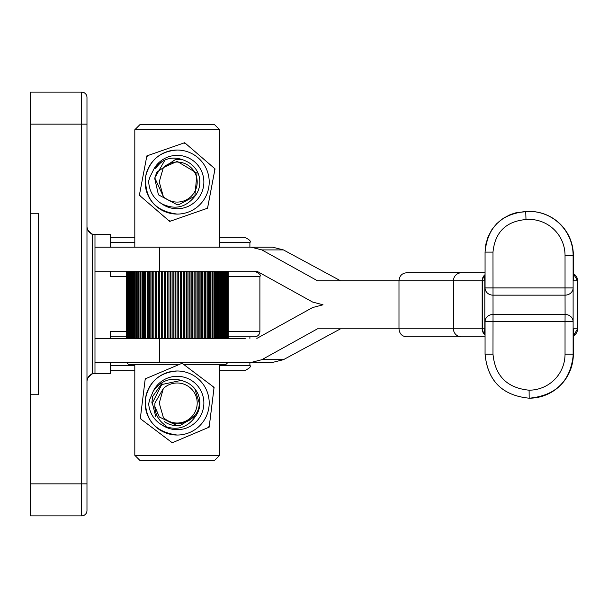 <?xml version="1.0" encoding="UTF-8"?>
<svg xmlns="http://www.w3.org/2000/svg" width="608" height="608" viewBox="0 0 608 608"><rect width="100%" height="100%" fill="white"/><g stroke="black" fill="none" stroke-linecap="round" stroke-linejoin="round"><path stroke-width="0.91" d="M228.205 331.489L259.89 331.489A5.335 5.335 0 0 1 254.554 336.824L228.205 336.824M81.632 515.88L81.632 92.12A5.335 5.335 0 0 1 86.974 97.462L86.974 510.538A5.335 5.335 0 0 1 81.632 515.88L30.4 515.88L30.4 394.729L38.403 394.729L38.403 213.271L30.4 213.271L30.4 394.729M30.4 124.146L30.4 92.12L81.632 92.12A5.335 5.335 0 0 1 86.974 97.462L86.974 124.146L30.4 124.146L30.4 213.271M110.458 362.436L110.458 373.38L94.24 373.418C89.802 374.232 87.377 376.892 86.974 381.383M126.266 331.489L110.458 331.489L110.458 338.42M126.266 276.511L110.458 276.511L110.458 271.176M110.458 247.16L110.458 234.62L94.24 234.582C89.802 233.768 87.377 231.108 86.974 226.617M110.458 336.824L126.266 336.824L110.458 336.824M86.974 229.284L92.31 234.62L94.977 234.62L94.977 373.38L92.31 373.38L86.974 378.716M228.205 362.186L225.811 364.572L183.844 364.572M178.995 364.572L128.66 364.572L126.54 362.452M226.092 362.186L225.659 362.186M225.082 362.186L224.565 362.186M223.888 362.186L223.28 362.186M222.505 362.186L221.814 362.186M220.947 362.186L220.18 362.186M219.214 362.186L218.371 362.186M217.314 362.186L216.395 362.186M215.262 362.186L214.274 362.186M213.051 362.186L212.002 362.186M210.702 362.186L209.593 362.186M208.225 362.186L207.054 362.186M205.626 362.186L204.402 362.186M202.912 362.186L201.636 362.186M200.093 362.186L198.778 362.186M197.19 362.186L195.837 362.186M194.203 362.186L192.82 362.186M191.155 362.186L189.742 362.186M188.047 362.186L186.618 362.186M184.9 362.186L183.449 362.186M181.716 362.186L180.264 362.186M178.524 362.186L177.057 362.186M175.317 362.186L173.858 362.186M172.125 362.186L170.673 362.186M168.956 362.186L167.512 362.186M165.809 362.186L164.388 362.186M162.716 362.186L161.318 362.186M159.676 362.186L272.513 362.436L283.434 359.685L261.858 359.685L317.498 328.814L482.174 328.814L482.174 280.782A8.003 7.972 -90 0 1 485.062 274.618L484.211 275.834A8.003 5.806 -156.7 0 0 485.062 275.006M158.308 362.186L159.691 362.452L159.661 338.42L245.184 338.42M156.704 362.186L155.374 362.186M153.816 362.186L152.532 362.186M151.02 362.186L149.781 362.186M148.329 362.186L147.136 362.186M145.753 362.186L144.613 362.186M143.298 362.186L142.219 362.186M140.972 362.186L139.962 362.186M138.799 362.186L137.856 362.186M136.77 362.186L135.903 362.186M134.908 362.186L134.11 362.186M133.205 362.186L132.491 362.186M131.685 362.186L131.047 362.186M130.34 362.186L129.785 362.186M129.177 362.186L128.714 362.186M191.003 338.42L191.003 271.176M189.757 271.176L189.757 338.42M187.91 338.42L187.91 271.176M186.648 271.176L186.648 338.42M184.779 338.42L184.779 271.176M183.502 271.176L183.502 338.42M181.61 338.42L181.61 271.176M180.333 271.176L180.333 338.42M178.433 338.42L178.433 271.176M177.148 271.176L177.148 338.42M175.248 338.42L175.248 271.176M173.964 271.176L173.964 338.42M172.072 338.42L172.072 271.176M170.795 271.176L170.795 338.42M168.91 338.42L168.91 271.176M167.648 271.176L167.648 338.42M165.786 338.42L165.786 271.176L165.809 338.42M164.54 271.176L164.54 338.42M162.708 338.42L162.708 271.176L162.716 338.42M161.485 271.176L161.485 338.42M158.49 271.176L158.49 338.42M155.564 271.176L155.564 338.42M152.73 271.176L152.73 338.42M149.994 271.176L149.994 338.42M147.364 271.176L147.364 338.42M144.848 271.176L144.848 338.42M142.462 271.176L142.462 338.42M140.212 271.176L140.212 338.42M138.115 271.176L138.115 338.42M136.169 271.176L136.169 338.42M134.383 271.176L134.383 338.42M132.764 271.176L132.764 338.42M131.32 271.176L131.32 338.42M130.066 271.176L130.066 338.42M128.987 271.176L128.987 338.42M128.106 271.176L128.106 338.42M127.824 362.186L128.204 362.186M127.414 271.176L127.414 338.42L127.429 271.176M226.632 338.42L226.632 271.176M225.811 338.42L225.811 271.176M224.808 338.42L224.808 271.176M223.607 338.42L223.607 271.176M222.232 338.42L222.232 271.176M220.674 338.42L220.674 271.176M218.948 338.42L218.948 271.176M217.056 338.42L217.056 271.176M215.004 338.42L215.004 271.176M212.808 338.42L212.808 271.176M210.467 338.42L210.467 271.176M207.997 338.42L207.997 271.176M205.405 338.42L205.405 271.176M202.7 338.42L202.7 271.176M199.903 338.42L199.903 271.176M197.007 338.42L197.007 271.176M194.036 338.42L194.036 271.176M192.82 271.176L192.82 338.42M191.155 271.176L191.155 338.42M195.837 271.176L195.837 338.42M194.203 271.176L194.203 338.42M198.778 271.176L198.778 338.42M197.19 271.176L197.19 338.42M201.636 271.176L201.636 338.42M200.093 271.176L200.093 338.42M204.402 271.176L204.402 338.42M202.912 271.176L202.912 338.42M207.054 271.176L207.054 338.42M205.626 271.176L205.626 338.42M209.593 271.176L209.593 338.42M208.225 271.176L208.225 338.42M212.002 271.176L212.002 338.42M210.702 271.176L210.702 338.42M214.274 271.176L214.274 338.42M213.051 271.176L213.051 338.42M216.395 271.176L216.395 338.42M215.262 271.176L215.262 338.42M218.371 271.176L218.371 338.42M217.314 271.176L217.314 338.42M220.18 271.176L220.18 338.42M219.214 271.176L219.214 338.42M221.814 271.176L221.814 338.42M220.947 271.176L220.947 338.42M223.28 271.176L223.28 338.42M222.505 271.176L222.505 338.42M224.565 271.176L224.565 338.42M223.888 271.176L223.888 338.42M225.659 271.176L225.659 338.42M225.082 271.176L225.082 338.42M226.564 271.176L226.564 338.42M226.092 271.176L226.092 338.42M227.27 271.176L227.27 338.42M226.906 271.176L226.906 338.42M227.78 271.176L227.78 338.42M227.529 271.176L227.529 338.42M228.091 271.176L228.091 338.42M227.947 271.176L227.947 338.42M228.205 271.176L228.205 338.42M228.167 271.176L228.167 338.42M126.266 271.176L126.266 338.42L126.289 271.176M126.358 271.176L126.358 338.42M126.646 271.176L126.646 338.42M126.464 271.176L126.464 338.42M127.14 271.176L127.14 338.42M126.852 271.176L126.852 338.42M127.824 271.176L127.824 338.42M128.714 271.176L128.714 338.42M128.204 271.176L128.204 338.42M129.785 271.176L129.785 338.42M129.177 271.176L129.177 338.42M131.047 271.176L131.047 338.42M130.34 271.176L130.34 338.42M132.491 271.176L132.491 338.42M131.685 271.176L131.685 338.42M134.11 271.176L134.11 338.42M133.205 271.176L133.205 338.42M135.903 271.176L135.903 338.42M134.908 271.176L134.908 338.42M137.856 271.176L137.856 338.42M136.77 271.176L136.77 338.42M139.962 271.176L139.962 338.42M138.799 271.176L138.799 338.42M142.219 271.176L142.219 338.42M140.972 271.176L140.972 338.42M144.613 271.176L144.613 338.42M143.298 271.176L143.298 338.42M147.136 271.176L147.136 338.42M145.753 271.176L145.753 338.42M149.781 271.176L149.781 338.42M148.329 271.176L148.329 338.42M152.532 271.176L152.532 338.42M151.02 271.176L151.02 338.42M155.374 271.176L155.374 338.42M153.816 271.176L153.816 338.42M158.308 271.176L158.308 338.42M156.704 271.176L156.704 338.42M161.318 271.176L161.318 338.42M94.977 247.16L159.661 247.16L159.676 338.42L94.977 338.42M164.388 271.176L164.388 338.42M167.512 271.176L167.512 338.42M170.673 271.176L170.673 338.42M168.956 271.176L168.956 338.42M173.858 271.176L173.858 338.42M172.125 271.176L172.125 338.42M177.057 271.176L177.057 338.42M175.317 271.176L175.317 338.42M180.264 271.176L180.264 338.42M178.524 271.176L178.524 338.42M183.449 271.176L183.449 338.42M181.716 271.176L181.716 338.42M186.618 271.176L186.618 338.42M184.9 271.176L184.9 338.42M189.742 271.176L189.742 338.42M188.047 271.176L188.047 338.42M177.179 202.076A20.011 20.011 -90 0 0 197.197 182.058A20.011 20.011 -90 0 0 163.354 167.595L159.243 181.898L163.309 196.49A20.011 20.011 -90 0 0 177.179 202.076M194.826 196.308L197.007 173.212L177.179 161.363L163.354 167.595M165.878 425.706C157.829 420.227 154.181 412.665 154.941 403.013L163.309 388.588A20.011 20.011 -90 0 1 197.197 403.013A20.011 20.011 -90 0 1 163.354 417.476L159.243 403.172L163.309 388.588M181.959 380.228L161.736 384.545L152.342 403.013L155.709 416.48M163.354 417.476C175.21 430.996 199.675 420.706 199.249 403.013L194.818 388.755M162.777 382.158L152.699 396.454L151.84 403.013M155.709 168.591A25.354 25.354 90 0 1 164.145 160.322M163.309 196.49L154.789 177.878L165.019 159.957M180.318 425.478L177.179 425.691L159.296 416.959L154.759 406.44L159.296 416.959L177.179 425.691L180.318 425.478L195.913 415.804A22.678 22.678 90 0 0 186.626 382.394C173.136 376.261 162.002 379.225 153.208 391.278L149.705 399.616L148.641 403.818C149.667 413.531 154.424 420.782 162.914 425.562C176.609 431.216 187.606 427.964 195.913 415.804M154.759 406.357L159.311 416.959L177.186 425.691L159.304 416.959L154.759 406.395L159.304 416.959L177.186 425.691L159.311 416.959L154.759 406.349L159.311 416.959L177.186 425.691L180.333 425.478L177.194 425.691L159.319 416.959L154.759 406.304M177.194 425.691L159.319 416.959L154.759 406.258L159.319 416.959L177.179 425.691M140.44 417.544L145.084 379.97A39.52 39.52 90 0 1 146.232 378.45L181.093 363.683A39.52 39.52 90 0 1 182.978 363.918L213.195 386.726A39.52 39.52 90 0 1 213.94 388.482L209.296 426.056A39.52 39.52 90 0 1 208.149 427.576L173.288 442.335A39.52 39.52 90 0 1 171.395 442.107L141.178 419.292A39.52 39.52 90 0 1 140.44 417.544L140.304 418.631L141.178 419.292M208.962 406.942A32.019 32.019 90 0 1 177.186 435.032A32.019 32.019 90 0 1 145.403 399.084A32.019 32.019 90 0 1 177.186 370.986L177.186 370.986A32.019 32.019 90 0 1 208.962 406.942A32.019 32.019 -90 0 0 177.186 370.986A32.019 32.019 90 0 1 208.962 406.942A32.019 32.019 -90 0 1 177.186 435.032L177.186 435.032C155.534 432.113 144.94 420.136 145.403 399.084A32.019 32.019 90 0 1 177.186 370.986L177.186 370.986C159.547 372.385 148.952 381.748 145.403 399.084M173.288 442.335L172.277 442.768L171.395 442.107M209.296 426.056L209.16 427.143L208.149 427.576M213.195 386.726L214.077 387.387L213.94 388.482M181.093 363.683L182.104 363.257L182.978 363.918M145.084 379.97L145.213 378.875L146.232 378.45M172.277 442.768L209.182 427.143L214.092 387.387L183.867 364.572M565.037 255.436L573.116 255.436L573.116 287.926L565.037 287.926L565.037 255.436A36.024 36.024 -90 0 0 525.988 219.534C505.985 221.327 494.988 232.188 492.989 252.115L493.035 314.442L565.083 314.442L565.037 287.926L485.062 287.926L485.062 252.115L485.062 287.926A8.003 7.235 -1.1 0 0 485.062 288.07A8.003 7.235 -1.1 0 0 485.062 288.078A8.003 7.235 -1.1 0 0 492.693 295.154A8.003 7.235 -1.1 0 0 493.035 295.154L565.083 295.154A8.003 7.235 -1.1 0 0 573.116 287.926L573.116 354.168L573.336 328.814L577.6 328.814L573.336 335.89A8.003 8.003 -90 0 0 577.585 328.814L577.585 280.782L573.488 280.782L573.359 255.436A44.027 44.027 -90 0 0 529.332 211.402L529.089 211.402A44.027 44.027 90 0 1 573.116 255.436L573.359 255.436M485.062 321.381L485.062 321.526A8.003 8.003 0 0 0 485.062 321.678A8.003 7.235 1.1 0 1 485.062 321.533A8.003 7.235 1.1 0 1 485.062 321.526A8.003 7.235 1.1 0 1 492.693 314.45A8.003 7.235 1.1 0 1 493.035 314.442L492.989 354.168C495.14 376.033 507.178 388.041 529.097 390.192A36.024 36.024 -90 0 0 565.037 354.168L565.037 321.678L485.062 321.678L485.062 354.168L492.989 354.168M485.062 336.824L406.539 336.824C401.987 336.384 399.464 333.716 398.985 328.814L398.985 280.782C399.456 275.895 401.979 273.228 406.539 272.779L485.062 272.779M485.062 334.978A8.003 7.972 -90 0 1 482.174 328.814L482.6 328.814A8.003 7.554 90 0 0 484.226 333.784L484.812 328.814L484.812 280.782L484.211 275.834A8.003 7.554 -90 0 0 482.6 280.782L317.498 280.782L261.858 249.911L251.142 247.16L272.513 247.16L283.434 249.911L261.858 249.911M261.858 359.685L251.142 362.436M94.977 271.176L256.834 271.176L312.603 302.047L323.023 304.798L312.603 307.549L256.834 338.42M159.661 247.16L251.142 247.16M340.556 328.814L283.434 359.685M340.556 280.782L283.434 249.911M94.977 362.436L159.661 362.436M256.834 271.176L245.184 271.176M565.037 354.168L573.116 354.168A44.027 44.027 90 0 1 529.173 398.194L529.393 398.194A44.027 44.027 -90 0 0 573.336 354.168L573.336 328.966M565.083 314.442A8.003 7.235 1.1 0 1 573.116 321.678L565.037 321.678L565.083 314.442M525.988 219.534L525.73 211.531A44.027 44.027 90 0 1 529.089 211.402L516.549 212.595L510.439 214.525L503.333 218.264L496.888 223.524L491.796 229.763L488.057 236.846L485.838 244.241L485.062 252.115L492.989 252.115M485.07 334.993L484.226 333.784A8.003 5.814 156.6 0 1 485.062 334.59M484.515 331.094A8.003 5.267 179.5 0 1 485.062 332.112M484.629 279.004L485.062 278.236M177.24 425.691A22.678 22.678 90 0 1 174.207 425.486L177.24 425.691A22.678 22.678 -90 0 1 164.434 421.709M219.67 455.316L214.328 460.651L140.144 460.651L134.809 455.316L219.67 455.316L219.67 364.572M140.144 124.42L214.328 124.42L219.67 129.755L134.809 129.755L140.144 124.42M219.67 129.755L219.67 247.16M154.903 177.825L156.758 172.201L175.514 159.44L177.179 159.38L175.514 159.44L156.758 172.201L154.903 177.825L156.765 172.201L175.514 159.44L177.194 159.38L175.522 159.44L156.765 172.201L154.911 177.825L156.765 172.201L175.522 159.44L181.929 159.874M154.911 177.825L156.773 172.201L175.522 159.44L177.194 159.38L175.53 159.44L156.773 172.201L154.918 177.825L156.773 172.201L175.53 159.44L177.209 159.38L175.537 159.44L156.78 172.201L154.926 177.825L156.78 172.201L175.537 159.44L177.202 159.38M154.022 168.796L149.986 176.89L148.648 181.009C149.044 190.775 153.322 198.314 161.477 203.634A26.684 26.684 -90 0 0 203.391 187.051A26.684 26.684 -90 0 0 154.022 168.796C163.575 157.335 174.884 155.101 187.948 162.1A22.678 22.678 90 0 1 195.039 196.042L178.851 204.683L177.186 204.744L158.43 194.818L154.759 178.623M139.574 194.172L146.65 156.978A39.52 39.52 90 0 1 147.888 155.542L183.639 143.07A39.52 39.52 90 0 1 185.508 143.427L214.176 168.15A39.52 39.52 90 0 1 214.806 169.951L207.731 207.138A39.52 39.52 90 0 1 206.484 208.582L170.742 221.054A39.52 39.52 90 0 1 168.872 220.696L140.197 195.974A39.52 39.52 90 0 1 139.574 194.172L139.369 195.252L140.197 195.974M208.643 188.047A32.019 32.019 90 0 1 177.186 214.084A32.019 32.019 90 0 1 145.722 176.077A32.019 32.019 90 0 1 177.186 150.039A32.019 32.019 90 0 1 208.643 188.047A32.019 32.019 -90 0 0 177.186 150.039A32.019 32.019 90 0 1 208.643 188.047A32.019 32.019 -90 0 1 177.186 214.084L177.186 214.084C154.888 211.189 144.408 198.52 145.722 176.077A32.019 32.019 90 0 1 177.186 150.039L177.186 150.039C160.482 151.21 149.994 159.889 145.722 176.077M161.477 203.634C174.777 210.163 185.964 207.632 195.039 196.042M170.742 221.054L169.7 221.411L168.872 220.696M207.731 207.138L207.526 208.217L206.484 208.582M214.176 168.15L215.012 168.872L214.806 169.951M183.639 143.07L184.672 142.713L185.508 143.427M146.65 156.978L146.855 155.899L147.888 155.542M169.7 221.411L207.548 208.217L215.034 168.872L184.695 142.713M219.86 242.622L249.896 242.622L249.896 247.16M249.896 336.824L249.896 338.42M249.896 362.436L249.896 365.378C251.378 366.495 249.592 368.273 244.56 370.713L219.67 370.713M110.458 237.287L134.809 237.287M219.67 237.287L244.378 237.287M134.809 370.713L110.458 370.713M259.89 331.489L259.89 276.511L228.205 276.511M86.974 483.854L30.4 483.854M92.31 234.62L92.31 373.38M81.632 92.12A5.335 5.335 0 0 1 86.974 97.462M162.914 425.562A26.684 26.684 -90 0 0 203.665 406.288A26.684 26.684 -90 0 0 153.208 391.278M485.062 252.115C487.479 227.483 501.038 213.955 525.73 211.531M577.6 280.782L573.39 273.737A8.003 8.003 90 0 1 577.585 280.782L577.6 328.814M461.411 336.824A8.003 7.972 -90 0 1 453.439 328.814L453.439 280.782A8.003 7.972 90 0 1 461.411 272.779M573.336 354.168C570.737 380.874 556.092 395.55 529.393 398.194L529.173 398.194C502.383 395.565 487.677 380.889 485.062 354.168L485.062 321.678M485.062 354.168C487.601 380.866 502.307 395.55 529.173 398.194L529.097 390.192M485.062 280.782L482.6 280.782L482.6 328.814L485.062 328.814M484.211 332.774A8.003 5.746 167 0 1 485.062 333.906M110.458 365.378L134.809 365.378M134.809 242.622L110.458 242.622M219.67 365.378L249.896 365.378M259.89 276.511C261.25 275.219 259.472 273.433 254.554 271.176M219.86 247.16L219.86 239.157M134.809 455.316L134.809 364.572M134.809 247.16L134.809 129.755M249.896 242.622C251.256 241.323 249.478 239.544 244.56 237.287"/></g></svg>
